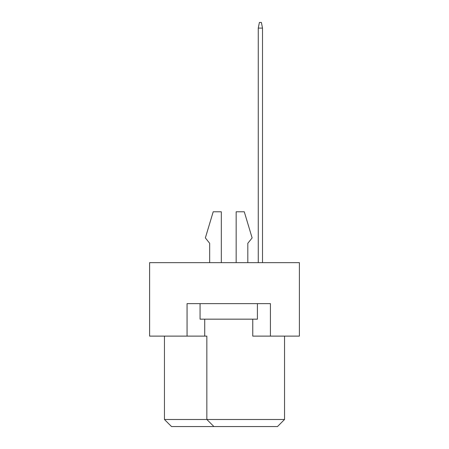 <?xml version="1.0" encoding="UTF-8"?>
<svg xmlns="http://www.w3.org/2000/svg" width="449" height="449" viewBox="0 0 449 449"><rect width="100%" height="100%" fill="white"/><g stroke="black" fill="none" stroke-linecap="round" stroke-linejoin="round"><path stroke-width="0.67" d="M252.759 319.166L252.759 336.121L299.388 336.121L299.388 262.648L149.612 262.648L149.612 336.121L206.837 336.121L206.837 419.484L284.548 419.484L284.548 336.121M187.059 336.121L187.059 303.625L270.421 303.625L270.421 336.121M164.452 336.121L164.452 419.484L206.837 419.484L213.904 426.55L171.512 426.55L164.452 419.484M204.722 319.166L204.722 336.121M284.548 419.484L277.488 426.55L213.904 426.55M247.814 243.291L247.814 262.648L247.814 243.291L252.125 237.925L244.278 211.782L236.157 211.782L236.157 262.648M209.666 243.291L209.666 262.648L209.666 243.291L205.356 237.925L213.196 211.782L221.323 211.782L221.323 262.648M257.423 303.625L257.423 319.166L200.058 319.166L200.058 303.625M262.508 262.648L262.508 28.102L258.27 28.102L258.27 262.648M258.27 28.102L259.399 22.45L261.38 22.45L262.508 28.102"/></g></svg>

